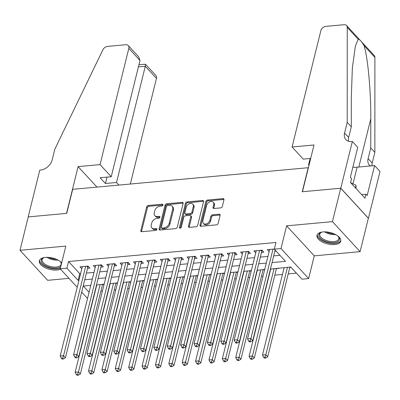 <?xml version="1.0" encoding="UTF-8"?>
<svg xmlns="http://www.w3.org/2000/svg" width="400" height="400" viewBox="0 0 400 400"><rect width="100%" height="100%" fill="white"/><g stroke="black" fill="none" stroke-linecap="round" stroke-linejoin="round"><path stroke-width="0.6" d="M162.955 205.025A1.075 0.765 -42.7 0 0 162.83 204.38A1.075 0.765 -42.7 0 0 162.265 204.195L148.31 205.475A1.54 1.095 -42.7 0 0 146.67 206.905L140.83 230.51A1.54 1.095 -42.7 0 0 141.01 231.435A1.54 1.095 -42.7 0 0 141.82 231.705L155.775 230.425A1.075 0.765 -42.7 0 0 156.92 229.42A1.075 0.765 -42.7 0 0 156.795 228.775A1.075 0.765 -42.7 0 0 156.23 228.585L154.42 228.755A4.925 3.5 -42.7 0 1 151.84 227.895A4.925 3.5 -42.7 0 1 151.26 224.94L151.745 222.975A4.925 3.5 -42.7 0 1 156.985 218.39L158.79 218.225A1.075 0.765 -42.7 0 0 159.94 217.225A1.075 0.765 -42.7 0 0 159.81 216.58A1.075 0.765 -42.7 0 0 159.245 216.39L157.44 216.555A4.925 3.5 -42.7 0 1 154.855 215.695A4.925 3.5 -42.7 0 1 154.275 212.745L154.765 210.775A4.925 3.5 -42.7 0 1 160.005 206.195L161.81 206.03A1.075 0.765 -42.7 0 0 162.955 205.025M323.045 231.91A12.23 5.855 -166.1 0 0 317.005 235.3A12.23 5.855 -166.1 0 0 322.225 241.965A12.23 5.855 -166.1 0 0 334.7 244.565A12.23 5.855 -166.1 0 0 340.745 241.175A12.23 5.855 -166.1 0 0 335.52 234.51A12.23 5.855 -166.1 0 0 323.045 231.91M61.695 262.8A12.23 5.855 -166.1 0 0 45.39 257.385A12.23 5.855 -166.1 0 0 39.35 260.775A12.23 5.855 -166.1 0 0 44.57 267.44A12.23 5.855 -166.1 0 0 57.05 270.04A12.23 5.855 -166.1 0 0 60.57 269.205M220.69 207.87A1.54 1.095 -42.7 0 0 222.33 206.435L223.965 199.815A1.54 1.095 -42.7 0 0 223.785 198.89A1.54 1.095 -42.7 0 0 222.98 198.625L207.48 200.045A1.54 1.095 -42.7 0 0 205.84 201.475L200 225.085A1.54 1.095 -42.7 0 0 200.18 226.005A1.54 1.095 -42.7 0 0 200.99 226.275L216.485 224.855A1.54 1.095 -42.7 0 0 218.125 223.42L220.105 215.42A1.54 1.095 -42.7 0 0 219.925 214.5A1.54 1.095 -42.7 0 0 219.115 214.23L212.485 214.84A1.54 1.095 -42.7 0 0 210.845 216.27L209.865 220.24A4.115 2.925 -42.7 0 1 206.96 223.645A4.115 2.925 -42.7 0 1 203.32 223.35A4.115 2.925 -42.7 0 1 202.835 220.88L206.685 205.34A4.115 2.925 -42.7 0 1 209.59 201.93A4.115 2.925 -42.7 0 1 213.225 202.23A4.115 2.925 -42.7 0 1 213.71 204.695L213.07 207.285A1.54 1.095 -42.7 0 0 213.25 208.21A1.54 1.095 -42.7 0 0 214.055 208.475L220.69 207.87M340.71 188.235L368.36 218.245L360.095 251.645L332.445 221.635L340.71 188.235L302.24 191.765L308.195 167.71L72.69 189.32L66.735 213.37L28.265 216.9L20 250.3L65.83 246.1L60.21 268.81L66.9 268.2L68.55 261.52L275.955 242.49L274.305 249.17L280.995 248.555L308.64 278.565L301.95 279.18L290.745 267.015L270.69 269.065M332.445 221.635L286.615 225.84L280.995 248.555M183.12 203.56A1.54 1.095 -42.7 0 0 182.94 202.64A1.54 1.095 -42.7 0 0 182.13 202.37L166.63 203.79A1.54 1.095 -42.7 0 0 164.995 205.225L159.15 228.83A1.54 1.095 -42.7 0 0 159.335 229.755A1.54 1.095 -42.7 0 0 160.14 230.02L175.64 228.6A1.54 1.095 -42.7 0 0 177.275 227.17L183.12 203.56M187.055 201.92L202.555 200.495A1.54 1.095 -42.7 0 1 203.36 200.765A1.54 1.095 -42.7 0 1 203.545 201.685L197.7 225.295A1.54 1.095 -42.7 0 1 196.065 226.725L189.43 227.335A1.54 1.095 -42.7 0 1 188.625 227.065A1.54 1.095 -42.7 0 1 188.44 226.145L190.81 216.57A1.54 1.095 -42.7 0 0 190.63 215.65A1.54 1.095 -42.7 0 0 189.82 215.38L185.42 215.785A1.54 1.095 -42.7 0 0 183.785 217.215L181.315 227.18A1.075 0.765 -42.7 0 1 180.555 228.075A1.075 0.765 -42.7 0 1 179.605 227.995A1.075 0.765 -42.7 0 1 179.48 227.35L185.42 203.35A1.54 1.095 -42.7 0 1 187.055 201.92L187.805 202.73L203.3 201.305L202.555 200.495M20 250.3L47.65 280.31L69 278.355M289.825 267.385L290.99 267.28M276.445 268.615L278.785 268.4L278.54 268.135M263.065 269.84L264.655 269.695M249.68 271.07L251.275 270.925M236.3 272.295L237.89 272.15M222.92 273.525L224.51 273.38M209.54 274.75L211.13 274.605M196.16 275.98L197.75 275.835M182.775 277.205L184.37 277.06M169.395 278.435L170.99 278.29M156.015 279.665L157.605 279.515M142.635 280.89L144.225 280.745M129.255 282.12L130.845 281.97M115.87 283.345L117.465 283.2M87.545 268.35L89.89 268.135L88.02 266.11L79.99 266.845L81.795 268.805M100.925 267.125L103.27 266.91L101.4 264.88L93.37 265.62L95.175 267.575M114.31 265.895L116.65 265.68L114.78 263.655L106.755 264.39L108.555 266.35M127.69 264.67L130.03 264.455L128.165 262.425L120.135 263.165L121.94 265.12M141.07 263.44L143.41 263.225L141.545 261.2L133.515 261.935L135.32 263.895M154.45 262.215L156.795 262L154.925 259.97L146.895 260.705L148.7 262.665M167.83 260.985L170.175 260.77L168.305 258.745L160.275 259.48L162.08 261.44M181.215 259.76L183.555 259.545L181.685 257.515L173.66 258.25L175.46 260.21M194.595 258.53L196.935 258.315L195.065 256.29L187.04 257.025L188.845 258.985M207.975 257.305L210.315 257.09L208.45 255.06L200.42 255.795L202.225 257.755M221.355 256.075L223.695 255.86L221.83 253.835L213.8 254.57L215.605 256.525M234.735 254.85L237.08 254.635L235.21 252.605L227.18 253.34L228.985 255.3M248.115 253.62L250.46 253.405L248.59 251.38L240.56 252.115L242.365 254.07M261.5 252.39L263.84 252.18L261.97 250.15L253.945 250.885L255.745 252.845M68.55 261.52L79.76 273.685L80.605 273.605M86.375 273.075L93.99 272.38M99.76 271.85L107.37 271.15M113.14 270.62L120.75 269.925M126.52 269.395L134.13 268.695M139.9 268.165L147.51 267.47M153.28 266.94L160.89 266.24M166.66 265.71L174.275 265.015M180.045 264.485L187.655 263.785M193.425 263.255L201.035 262.56M206.805 262.03L214.415 261.33M220.185 260.8L227.795 260.1M233.565 259.575L241.18 258.875M246.95 258.345L254.56 257.645M260.33 257.12L267.94 256.42M273.71 255.89L279.965 255.315M274.88 251.165L276.045 251.06M269.13 251.615L267.325 249.66L274.34 249.015M100.875 291.1L102.47 290.955M114.255 289.87L115.85 289.725M121.62 289.195L121.87 289.175M127.64 288.645L129.23 288.495M135 287.97L135.25 287.945M141.02 287.415L142.61 287.27M148.38 286.74L148.63 286.715M154.4 286.19L155.99 286.04M161.76 285.515L162.01 285.49M167.78 284.96L169.375 284.815M181.16 283.735L182.755 283.585M188.525 283.055L188.775 283.035M194.545 282.505L196.135 282.36M201.905 281.83L202.155 281.805M207.925 281.28L209.515 281.13M215.285 280.6L215.535 280.58M221.305 280.05L222.895 279.905M228.665 279.375L228.915 279.35M234.685 278.82L236.275 278.675M248.065 277.595L249.66 277.45M261.45 276.365L263.04 276.22M268.81 275.69L269.06 275.67M274.83 275.14L282.44 274.44M288.21 273.91L296.405 273.16M102.49 284.575L104.085 284.425M96.74 285.025L104.155 284.13M136.885 281.34L144.3 280.45M150.265 280.115L157.68 279.22M203.79 275.205L211.205 274.31M257.31 270.295L264.725 269.4M286.615 225.84L314.265 255.85L360.095 251.645M314.265 255.85L308.64 278.565M93.455 298.31L93.205 298.33M272.055 262.57L285.51 261.335L274.305 249.17M66.9 268.2L78.11 280.365L78.955 280.285M84.725 279.76L92.335 279.06M98.105 278.53L105.715 277.83M111.485 277.3L119.095 276.605M124.865 276.075L132.475 275.375M138.245 274.845L145.86 274.15M151.63 273.62L159.24 272.92M165.01 272.39L172.62 271.695M178.39 271.165L186 270.465M191.77 269.935L199.38 269.24M205.15 268.71L212.765 268.01M218.535 267.48L226.145 266.785M231.915 266.255L239.525 265.555M245.295 265.025L252.905 264.33M258.675 263.8L266.285 263.1M87.53 298.47L81.67 292.105M77.225 287.28L60.21 268.81M90.775 285.36L83.34 286.04L89.065 292.26M251.345 270.63L243.735 271.325M237.965 271.855L230.355 272.555M224.585 273.085L216.975 273.78M197.82 275.54L190.21 276.235M184.44 276.765L176.83 277.465M171.06 277.995L163.45 278.69M130.92 281.675L123.305 282.375M117.535 282.905L109.925 283.605M79.76 273.685L78.11 280.365M154.855 215.695L155.605 216.505A4.925 3.5 -42.7 0 0 158.19 217.365L157.44 216.555M159.945 217.205L158.19 217.365M151.84 227.895L152.585 228.705A4.925 3.5 -42.7 0 0 155.17 229.565L154.42 228.755M156.925 229.405L155.17 229.565M162.96 205.01L149.055 206.285A1.54 1.095 -42.7 0 0 147.42 207.715L141.575 231.325A1.54 1.095 -42.7 0 0 141.54 231.7M183.155 203.185A1.54 1.095 -42.7 0 0 182.88 203.18L167.38 204.605A1.54 1.095 -42.7 0 0 165.74 206.035L159.9 229.64A1.54 1.095 -42.7 0 0 159.86 230.015M167.625 205.495A1.075 0.765 -42.7 0 0 166.475 206.5L161.35 227.22A1.075 0.765 -42.7 0 0 161.475 227.865A1.075 0.765 -42.7 0 0 162.04 228.055L163.945 227.88A4.925 3.5 -42.7 0 0 169.185 223.295L172.69 209.13A4.925 3.5 -42.7 0 0 172.11 206.18A4.925 3.5 -42.7 0 0 169.525 205.32L167.625 205.495M161.475 227.865L162.22 228.675A1.075 0.765 -42.7 0 0 162.785 228.865L162.04 228.055M172.11 206.18L172.86 206.99A4.925 3.5 -42.7 0 1 173.44 209.945L169.935 224.11A4.925 3.5 -42.7 0 1 164.69 228.69L162.785 228.865M203.58 201.315A1.54 1.095 -42.7 0 0 203.3 201.305M190.63 215.65L191.375 216.46A1.54 1.095 -42.7 0 1 191.56 217.38L189.19 226.955A1.54 1.095 -42.7 0 0 189.15 227.33M187.805 202.73A1.54 1.095 -42.7 0 0 186.165 204.16L180.225 228.16A1.075 0.765 -42.7 0 0 180.22 228.18M193.27 206.635A4.115 2.925 -42.7 0 0 192.785 204.17A4.115 2.925 -42.7 0 0 189.15 203.87A4.115 2.925 -42.7 0 0 186.245 207.28L184.89 212.755A1.54 1.095 -42.7 0 0 185.07 213.68A1.54 1.095 -42.7 0 0 185.875 213.945L190.275 213.545A1.54 1.095 -42.7 0 0 191.915 212.11L193.27 206.635L194.015 207.445A4.115 2.925 -42.7 0 0 193.53 204.98L192.785 204.17M185.07 213.68L185.815 214.49A1.54 1.095 -42.7 0 0 186.625 214.76L185.875 213.945M194.015 207.445L192.66 212.92A1.54 1.095 -42.7 0 1 191.025 214.355L186.625 214.76M213.225 202.23L213.97 203.04A4.115 2.925 -42.7 0 1 214.455 205.505L213.815 208.095A1.54 1.095 -42.7 0 0 213.78 208.47M203.32 223.35L204.07 224.16A4.115 2.925 -42.7 0 0 207.705 224.46A4.115 2.925 -42.7 0 0 210.61 221.05L209.865 220.24M220.145 215.045A1.54 1.095 -42.7 0 0 219.865 215.04L213.23 215.65A1.54 1.095 -42.7 0 0 211.59 217.08L210.61 221.05M224.005 199.44A1.54 1.095 -42.7 0 0 223.725 199.435L208.225 200.855A1.54 1.095 -42.7 0 0 206.59 202.29L200.745 225.895A1.54 1.095 -42.7 0 0 200.71 226.27M96.795 284.81L75.155 372.24L78.5 371.935L80.37 373.96L102.565 284.28M77.63 374.37L76.29 374.495L77.04 375.305L78.375 375.18L77.63 374.37L78.5 371.935L100.14 284.5M76.29 374.495L75.155 372.24M80.37 373.96L78.375 375.18M85.68 266.325L63.555 355.71L60.21 356.02L82.335 266.63M88.275 266.385L88.03 266.775A1.57 1.115 -42.7 0 0 87.81 267.285L65.425 357.74L63.555 355.71L62.685 358.15L61.345 358.27L62.095 359.085L63.43 358.96L62.685 358.15M63.43 358.96L65.425 357.74M60.21 356.02L61.345 358.27M60.73 266.705A10.585 5.065 13.9 0 1 60.37 266.97A10.585 5.065 13.9 0 1 46.185 266.095A10.585 5.065 13.9 0 1 42.6 258.315A10.585 5.065 13.9 0 1 43.535 257.83A10.585 5.065 13.9 0 1 44.6 257.48M43.935 257.68A9.8 4.69 -166.1 0 0 43.425 257.97A9.8 4.69 -166.1 0 0 42.135 259.62A9.8 4.69 -166.1 0 0 48.565 265.94A9.8 4.69 -166.1 0 0 59.875 265.98A9.8 4.69 -166.1 0 0 61.16 264.33A9.8 4.69 -166.1 0 0 60.475 261.77M39.625 260.07A12.15 5.82 -166.1 0 0 46.93 267.285A12.15 5.82 -166.1 0 0 60.34 268.275M59.985 261.285A10.585 5.065 13.9 0 1 60.76 262.09A10.585 5.065 13.9 0 1 61.56 263.36M337.635 235.81A10.585 5.065 13.9 0 1 338.415 236.615A10.585 5.065 13.9 0 1 338.025 241.495A10.585 5.065 13.9 0 1 323.84 240.625A10.585 5.065 13.9 0 1 320.255 232.84A10.585 5.065 13.9 0 1 321.19 232.355A10.585 5.065 13.9 0 1 322.255 232.005M321.59 232.205A9.8 4.69 -166.1 0 0 321.08 232.495A9.8 4.69 -166.1 0 0 319.79 234.145A9.8 4.69 -166.1 0 0 326.22 240.465A9.8 4.69 -166.1 0 0 337.53 240.51A9.8 4.69 -166.1 0 0 338.815 238.855A9.8 4.69 -166.1 0 0 338.13 236.3M317.28 234.595A12.15 5.82 -166.1 0 0 325.655 242.205A12.15 5.82 -166.1 0 0 339.34 242.135A12.15 5.82 -166.1 0 0 340.83 240.425M355.995 188.47L356.085 185.335L350.685 182.71M355.455 187.885L356.085 185.335M130.325 184.03L156.47 78.375L145.3 66.25L138.41 66.88M100.055 164.61L128.82 48.365A4.705 3.345 -42.7 0 0 128.265 45.545A4.705 3.345 -42.7 0 0 125.8 44.725L107.535 46.4A4.705 3.345 -42.7 0 0 102.885 49.805L54.835 149.17L52.19 159.86A10.975 7.8 137.3 0 1 40.51 170.07L39.775 170.14L28.2 216.905L66.535 213.385L78.11 166.62L100.055 164.61L111.225 176.735L100.12 177.755L105.425 183.51L116.53 182.495L145.3 66.25L145.46 64.205L155.915 75.555A4.705 3.345 137.3 0 1 156.47 78.375M116.53 182.495L118.91 185.08M78.11 166.62L96.965 187.09M111.225 176.735L139.995 60.49L128.82 48.365M105.425 183.51L107.005 177.12M128.265 45.545L138.725 56.895L139.995 60.49M138.94 64.745L145.46 64.205M292.07 146.995L320.84 30.745A4.705 3.345 -42.7 0 1 325.845 26.37L344.11 24.695A4.705 3.345 -42.7 0 1 346.575 25.515A4.705 3.345 -42.7 0 1 347.255 27.385L347.21 122.345L344.565 133.035A10.975 7.8 -42.7 0 0 345.86 139.615A10.975 7.8 -42.7 0 0 351.615 141.53L352.35 141.46L340.78 188.225L302.44 191.745L314.015 144.98L292.07 146.995L303.24 159.12L310.685 158.435M346.575 25.515L374.225 55.525A4.705 3.345 137.3 0 1 374.9 57.395L374.855 152.355L370.765 147.915L370.78 118.8C370.99 91.185 367.775 56.585 363.97 45.53C361.565 41.335 359.64 39.245 358.185 39.255L355.36 46.205L352.35 68.02L351.315 97.67L351.3 126.785L348.655 137.475A10.975 7.8 -42.7 0 0 348.535 141.255M351.3 126.785L347.21 122.345M374.855 152.355L372.21 163.045A10.975 7.8 -42.7 0 0 371.95 165.835M370.335 165.98A10.975 7.8 -42.7 0 1 369.415 165.18A10.975 7.8 -42.7 0 1 368.12 158.605L370.765 147.915M340.78 188.225L368.425 218.235L380 171.47L374.58 165.59L367.175 195.52L365.98 194.225L361.66 194.62M352.35 141.46L357.77 147.34L350.36 177.27L351.56 178.57L350.565 182.58L364.99 198.23L365.98 194.225M308.975 165.34L308.545 164.875L309.105 164.825M308.545 164.875L310.13 158.485M374.58 165.59L357.12 167.195A17.64 8.445 13.9 0 1 352.845 167.235M110.175 283.58L88.535 371.015L91.885 370.705L93.75 372.735L115.945 283.05M91.01 373.145L89.67 373.265L90.42 374.075L91.755 373.955L91.01 373.145L91.885 370.705L113.52 283.275M89.67 373.265L88.535 371.015M93.75 372.735L91.755 373.955M123.555 282.35L101.92 369.785L105.265 369.48L107.13 371.505L129.325 281.825M104.39 371.915L103.055 372.04L103.8 372.85L105.14 372.725L104.39 371.915L105.265 369.48L126.9 282.045M103.055 372.04L101.92 369.785M107.13 371.505L105.14 372.725M136.935 281.125L115.3 368.56L118.645 368.25L120.515 370.28L142.705 280.595M117.77 370.69L116.435 370.81L117.18 371.62L118.52 371.5L117.77 370.69L118.645 368.25L140.28 280.82M116.435 370.81L115.3 368.56M120.515 370.28L118.52 371.5M150.32 279.895L128.68 367.33L132.025 367.025L133.895 369.05L156.09 279.37M131.155 369.46L129.815 369.585L130.56 370.395L131.9 370.27L131.155 369.46L132.025 367.025L153.665 279.59M129.815 369.585L128.68 367.33M133.895 369.05L131.9 370.27M99.06 265.095L76.94 354.485L73.59 354.79L95.715 265.405M101.655 265.16L101.41 265.545A1.57 1.115 -42.7 0 0 101.19 266.055L78.805 356.51L76.94 354.485L76.065 356.92L74.725 357.045L75.475 357.855L76.81 357.735L76.065 356.92M76.81 357.735L78.805 356.51M73.59 354.79L74.725 357.045M112.44 263.87L90.32 353.255L86.975 353.565L109.095 264.175M115.035 263.93L114.795 264.32A1.57 1.115 -42.7 0 0 114.575 264.825L92.185 355.285L90.32 353.255L89.445 355.695L88.105 355.815L88.855 356.63L90.195 356.505L89.445 355.695M90.195 356.505L92.185 355.285M86.975 353.565L88.105 355.815M125.82 262.64L103.7 352.03L100.355 352.335L122.475 262.95M128.42 262.705L128.175 263.09A1.57 1.115 -42.7 0 0 127.955 263.6L105.57 354.055L103.7 352.03L102.825 354.465L101.49 354.59L102.235 355.4L103.575 355.28L102.825 354.465M103.575 355.28L105.57 354.055M100.355 352.335L101.49 354.59M139.2 261.415L117.08 350.8L113.735 351.11L135.855 261.72M141.8 261.475L141.555 261.865A1.57 1.115 -42.7 0 0 141.335 262.37L118.95 352.83L117.08 350.8L116.205 353.24L114.87 353.36L115.615 354.175L116.955 354.05L116.205 353.24M116.955 354.05L118.95 352.83M113.735 351.11L114.87 353.36M163.7 278.67L142.06 366.105L145.405 365.795L147.275 367.825L169.47 278.14M144.535 368.235L143.195 368.355L143.945 369.165L145.28 369.045L144.535 368.235L145.405 365.795L167.045 278.365M143.195 368.355L142.06 366.105M147.275 367.825L145.28 369.045M152.585 260.185L130.46 349.575L127.115 349.88L149.24 260.495M155.18 260.25L154.935 260.635A1.57 1.115 -42.7 0 0 154.715 261.145L132.33 351.6L130.46 349.575L129.59 352.01L128.25 352.135L129 352.945L130.335 352.825L129.59 352.01M130.335 352.825L132.33 351.6M127.115 349.88L128.25 352.135M177.08 277.44L155.44 364.875L158.785 364.57L160.655 366.595L182.85 276.915M157.915 367.005L156.575 367.13L157.325 367.94L158.66 367.815L157.915 367.005L158.785 364.57L180.425 277.135M156.575 367.13L155.44 364.875M160.655 366.595L158.66 367.815M165.965 258.96L143.84 348.345L140.495 348.655L162.62 259.265M168.56 259.02L168.315 259.41A1.57 1.115 -42.7 0 0 168.095 259.915L145.71 350.375L143.84 348.345L142.97 350.785L141.63 350.905L142.38 351.72L143.715 351.595L142.97 350.785M143.715 351.595L145.71 350.375M140.495 348.655L141.63 350.905M190.46 276.215L168.825 363.645L172.17 363.34L174.035 365.37L196.23 275.685M171.295 365.78L169.955 365.9L170.705 366.71L172.045 366.59L171.295 365.78L172.17 363.34L193.805 275.905M169.955 365.9L168.825 363.645M174.035 365.37L172.045 366.59M179.345 257.73L157.225 347.12L153.88 347.425L176 258.035M181.94 257.795L181.7 258.18A1.57 1.115 -42.7 0 0 181.475 258.69L159.09 349.145L157.225 347.12L156.35 349.555L155.01 349.68L155.76 350.49L157.095 350.365L156.35 349.555M157.095 350.365L159.09 349.145M153.88 347.425L155.01 349.68M203.84 274.985L182.205 362.42L185.55 362.115L187.415 364.14L209.61 274.455M184.675 364.55L183.34 364.675L184.085 365.485L185.425 365.36L184.675 364.55L185.55 362.115L207.185 274.68M183.34 364.675L182.205 362.42M187.415 364.14L185.425 365.36M192.725 256.505L170.605 345.89L167.26 346.2L189.38 256.81M195.32 256.565L195.08 256.955A1.57 1.115 -42.7 0 0 194.86 257.46L172.47 347.92L170.605 345.89L169.73 348.33L168.395 348.45L169.14 349.265L170.48 349.14L169.73 348.33M170.48 349.14L172.47 347.92M167.26 346.2L168.395 348.45M217.22 273.76L195.585 361.19L198.93 360.885L200.8 362.915L222.995 273.23M198.055 363.325L196.72 363.445L197.465 364.255L198.805 364.135L198.055 363.325L198.93 360.885L220.57 273.45M196.72 363.445L195.585 361.19M200.8 362.915L198.805 364.135M206.105 255.275L183.985 344.665L180.64 344.97L202.76 255.58M208.705 255.335L208.46 255.725A1.57 1.115 -42.7 0 0 208.24 256.235L185.855 346.69L183.985 344.665L183.11 347.1L181.775 347.225L182.52 348.035L183.86 347.91L183.11 347.1M183.86 347.91L185.855 346.69M180.64 344.97L181.775 347.225M230.605 272.53L208.965 359.965L212.31 359.66L214.18 361.685L236.375 272M211.44 362.095L210.1 362.22L210.845 363.03L212.185 362.905L211.44 362.095L212.31 359.66L233.95 272.225M210.1 362.22L208.965 359.965M214.18 361.685L212.185 362.905M219.485 254.05L197.365 343.435L194.02 343.745L216.14 254.355M222.085 254.11L221.84 254.5A1.57 1.115 -42.7 0 0 221.62 255.005L199.235 345.465L197.365 343.435L196.495 345.875L195.155 345.995L195.9 346.805L197.24 346.685L196.495 345.875M197.24 346.685L199.235 345.465M194.02 343.745L195.155 345.995M243.985 271.305L222.345 358.735L225.69 358.43L227.56 360.46L249.755 270.775M224.82 360.87L223.48 360.99L224.23 361.8L225.565 361.68L224.82 360.87L225.69 358.43L247.33 270.995M223.48 360.99L222.345 358.735M227.56 360.46L225.565 361.68M232.87 252.82L210.745 342.21L207.4 342.515L229.525 253.125M235.465 252.88L235.22 253.27A1.57 1.115 -42.7 0 0 235 253.78L212.615 344.235L210.745 342.21L209.875 344.645L208.535 344.77L209.285 345.58L210.62 345.455L209.875 344.645M210.62 345.455L212.615 344.235M207.4 342.515L208.535 344.77M257.365 270.075L235.73 357.51L239.075 357.205L240.94 359.23L263.135 269.545M238.2 359.64L236.86 359.765L237.61 360.575L238.945 360.45L238.2 359.64L239.075 357.205L260.71 269.77M236.86 359.765L235.73 357.51M240.94 359.23L238.945 360.45M246.25 251.59L224.13 340.98L220.785 341.29L242.905 251.9M248.845 251.655L248.6 252.045A1.57 1.115 -42.7 0 0 248.38 252.55L225.995 343.01L224.13 340.98L223.255 343.42L221.915 343.54L222.665 344.35L224 344.23L223.255 343.42M224 344.23L225.995 343.01M220.785 341.29L221.915 343.54M270.745 268.85L249.11 356.28L252.455 355.975L254.32 358.005L276.515 268.32M251.58 358.41L250.245 358.535L250.99 359.345L252.33 359.225L251.58 358.41L252.455 355.975L274.09 268.54M250.245 358.535L249.11 356.28M254.32 358.005L252.33 359.225M259.63 250.365L237.51 339.755L234.165 340.06L256.285 250.67M262.225 250.425L261.985 250.815A1.57 1.115 -42.7 0 0 261.765 251.325L239.375 341.78L237.51 339.755L236.635 342.19L235.3 342.315L236.045 343.125L237.385 343L236.635 342.19M237.385 343L239.375 341.78M234.165 340.06L235.3 342.315M284.125 267.62L262.49 355.055L265.835 354.745L267.705 356.775L289.895 267.09M264.96 357.185L263.625 357.305L264.37 358.12L265.71 357.995L264.96 357.185L265.835 354.745L287.47 267.315M263.625 357.305L262.49 355.055M267.705 356.775L265.71 357.995M273.01 249.135L250.89 338.525L247.545 338.835L269.665 249.445M275.145 250.085A1.57 1.115 -42.7 0 0 275.145 250.095L252.76 340.555L250.89 338.525L250.015 340.965L248.68 341.085L249.425 341.895L250.765 341.775L250.015 340.965M250.765 341.775L252.76 340.555M247.545 338.835L248.68 341.085M162.97 204.96L162.265 204.195M156.935 229.355L156.23 228.585M159.955 217.155L159.245 216.39M141.575 231.325L140.83 230.51M147.42 207.715L146.67 206.905M149.055 206.285L148.31 205.475M159.9 229.64L159.15 228.83M165.74 206.035L164.995 205.225M167.38 204.605L166.63 203.79M182.88 203.18L182.13 202.37M164.69 228.69L163.945 227.88M169.935 224.11L169.185 223.295M173.44 209.945L172.69 209.13M189.19 226.955L188.44 226.145M191.56 217.38L190.81 216.57M180.225 228.16L179.48 227.35M186.165 204.16L185.42 203.35M191.025 214.355L190.275 213.545M192.66 212.92L191.915 212.11M213.815 208.095L213.07 207.285M214.455 205.505L213.71 204.695M211.59 217.08L210.845 216.27M213.23 215.65L212.485 214.84M219.865 215.04L219.115 214.23M200.745 225.895L200 225.085M206.59 202.29L205.84 201.475M208.225 200.855L207.48 200.045M223.725 199.435L222.98 198.625M87.465 266.16L88.03 266.775M86.83 266.22L87.81 267.285M58.05 260.08A9.8 4.69 13.9 0 1 46.87 257.315M48.65 257.38A9.48 4.54 -166.1 0 0 56.445 259.305M335.705 234.61A9.8 4.69 13.9 0 1 324.525 231.84M326.305 231.905A9.48 4.54 -166.1 0 0 334.1 233.835M348.655 137.475L344.565 133.035M368.12 158.605L372.21 163.045M374.9 57.395L363.97 45.53M358.185 39.255L347.255 27.385M370.78 118.8L358.84 167.035M353 183.835L357.12 167.195M100.845 264.93L101.41 265.545M100.21 264.99L101.19 266.055M114.225 263.705L114.795 264.32M113.59 263.765L114.575 264.825M127.605 262.475L128.175 263.09M126.975 262.535L127.955 263.6M140.99 261.25L141.555 261.865M140.355 261.31L141.335 262.37M154.37 260.02L154.935 260.635M153.735 260.08L154.715 261.145M167.75 258.795L168.315 259.41M167.115 258.85L168.095 259.915M181.13 257.565L181.7 258.18M180.495 257.625L181.475 258.69M194.51 256.34L195.08 256.955M193.88 256.395L194.86 257.46M207.895 255.11L208.46 255.725M207.26 255.17L208.24 256.235M221.275 253.885L221.84 254.5M220.64 253.94L221.62 255.005M234.655 252.655L235.22 253.27M234.02 252.715L235 253.78M248.035 251.43L248.6 252.045M247.4 251.485L248.38 252.55M261.415 250.2L261.985 250.815M260.78 250.26L261.765 251.325M274.165 249.03L275.145 250.095"/></g></svg>
